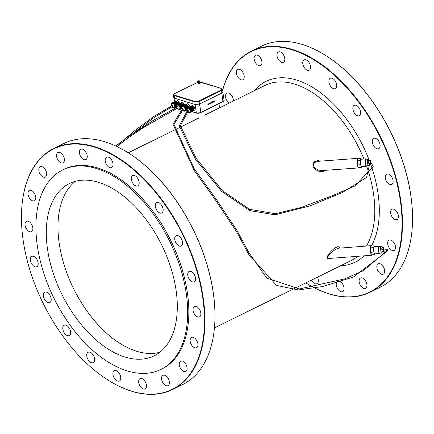 <?xml version="1.0" encoding="UTF-8"?>
<svg xmlns="http://www.w3.org/2000/svg" width="434" height="434" viewBox="0 0 434 434"><rect width="100%" height="100%" fill="white"/><g stroke="black" fill="none" stroke-linecap="round" stroke-linejoin="round"><path stroke-width="0.65" d="M193.005 110.936L194.996 109.883L193.824 110.458L193.418 107.773L191.502 105.896L190.765 106.297A2.881 1.671 -116.2 0 0 190.542 106.254L188.204 107.404A2.881 1.671 -116.2 0 1 188.432 107.453L188.519 107.48A2.881 1.671 -116.2 0 1 188.752 107.578L188.839 107.621A2.881 1.671 -116.2 0 1 189.078 107.768L189.164 107.833A2.881 1.671 -116.2 0 1 189.398 108.023L189.479 108.104A2.881 1.671 -116.2 0 1 189.701 108.337L189.783 108.429A2.881 1.671 -116.2 0 1 189.983 108.695L190.054 108.798A2.881 1.671 -116.2 0 1 190.233 109.091L190.298 109.205A2.881 1.671 -116.2 0 1 190.45 109.514L190.499 109.634A2.881 1.671 -116.2 0 1 190.624 109.959L190.662 110.079A2.881 1.671 -116.2 0 1 190.743 110.399L190.77 110.518A2.881 1.671 -116.2 0 1 190.819 110.833L190.83 110.947A2.881 1.671 -116.2 0 1 190.835 111.25L190.835 111.354A2.881 1.671 -116.2 0 1 190.803 111.63L190.786 111.728A2.881 1.671 -116.2 0 1 190.716 111.972L190.683 112.053A2.881 1.671 -116.2 0 1 190.58 112.26L190.39 112.015L190.531 112.33A2.881 1.671 -116.2 0 1 190.396 112.493L190.228 112.222L190.336 112.542A2.881 1.671 -116.2 0 1 190.168 112.656L190.027 112.368L190.103 112.688A2.881 1.671 -116.2 0 1 189.908 112.748L189.799 112.455L189.832 112.759A2.881 1.671 -116.2 0 1 189.62 112.769L189.544 112.471L189.539 112.764A2.881 1.671 -116.2 0 1 189.311 112.715L189.181 112.401L189.224 112.694A2.881 1.671 -116.2 0 1 188.991 112.596L188.985 112.373M193.016 110.898L193.824 110.458M194.996 109.883L194.589 107.193L193.418 107.773M194.589 107.193L192.674 105.321L191.502 105.896M189.593 106.52L189.452 105.614L187.537 103.742L185.633 104.719A2.881 1.671 -116.2 0 0 185.41 104.675L183.072 105.825L183.148 106.124L182.991 105.82A2.881 1.671 -116.2 0 0 182.774 105.825L185.112 104.675A2.881 1.671 -116.2 0 1 185.329 104.665L185.34 104.708M189.452 105.614L188.285 106.189L186.37 104.317M188.421 107.095L188.285 106.189M184.455 104.941L184.32 104.03L182.405 102.158L180.495 103.135A2.881 1.671 -116.2 0 0 180.273 103.091L177.935 104.241L178.016 104.54L177.853 104.236A2.881 1.671 -116.2 0 0 177.642 104.241L179.98 103.091A2.881 1.671 -116.2 0 1 180.191 103.086L180.202 103.124M184.32 104.03L183.148 104.605L181.238 102.733M183.289 105.516L183.148 104.605M179.323 103.357L179.188 102.446L177.273 100.574L175.363 101.551A2.881 1.671 -116.2 0 0 175.141 101.507L172.803 102.657A2.881 1.671 -116.2 0 1 173.03 102.706L173.117 102.733A2.881 1.671 -116.2 0 1 173.35 102.831L173.437 102.874A2.881 1.671 -116.2 0 1 173.676 103.021L173.763 103.086A2.881 1.671 -116.2 0 1 173.996 103.276L174.077 103.357A2.881 1.671 -116.2 0 1 174.3 103.59L174.376 103.683A2.881 1.671 -116.2 0 1 174.582 103.948L174.652 104.052A2.881 1.671 -116.2 0 1 174.831 104.344L174.897 104.458A2.881 1.671 -116.2 0 1 175.048 104.768L175.097 104.887A2.881 1.671 -116.2 0 1 175.217 105.212L175.255 105.332A2.881 1.671 -116.2 0 1 175.341 105.652L175.369 105.771A2.881 1.671 -116.2 0 1 175.417 106.086L175.423 106.2A2.881 1.671 -116.2 0 1 175.434 106.504L175.428 106.607A2.881 1.671 -116.2 0 1 175.401 106.883L175.379 106.981A2.881 1.671 -116.2 0 1 175.314 107.225L175.282 107.306A2.881 1.671 -116.2 0 1 175.179 107.513L174.989 107.269L175.13 107.583A2.881 1.671 -116.2 0 1 174.994 107.746L174.826 107.475L174.935 107.795A2.881 1.671 -116.2 0 1 174.766 107.909L174.56 107.654L174.701 107.941A2.881 1.671 -116.2 0 1 174.506 108.001L174.397 107.703L174.43 108.012A2.881 1.671 -116.2 0 1 174.218 108.023L174.137 107.724L174.137 108.017A2.881 1.671 -116.2 0 1 173.909 107.968L173.822 107.941A2.881 1.671 -116.2 0 1 173.589 107.844L173.578 107.627M179.188 102.446L178.016 103.021L176.101 101.149M178.152 103.932L178.016 103.021M188.041 107.285A1.92 1.112 -116.2 0 0 186.598 105.288A2.881 1.671 -116.2 0 0 186.37 105.099L184.005 106.504L183.945 106.184A2.881 1.671 -116.2 0 0 183.707 106.037L186.045 104.887A2.881 1.671 -116.2 0 1 186.284 105.033L186.273 105.147M193.032 109.742L193.168 109.797A1.92 1.112 -116.2 0 0 191.736 106.873A2.881 1.671 -116.2 0 0 191.502 106.677L189.164 107.833M177.772 104.122A1.92 1.112 -116.2 0 0 176.334 102.126A2.881 1.671 -116.2 0 0 176.101 101.93L173.763 103.086M182.904 105.701A1.92 1.112 -116.2 0 0 181.466 103.71A2.881 1.671 -116.2 0 0 181.233 103.514L178.868 104.919L178.808 104.605A2.881 1.671 -116.2 0 0 178.575 104.458L180.913 103.303A2.881 1.671 -116.2 0 1 181.146 103.449L181.135 103.563M174.511 101.616L172.173 102.766L172.379 103.021L172.238 102.733A2.881 1.671 -116.2 0 1 172.434 102.674L172.542 102.972L172.51 102.663A2.881 1.671 -116.2 0 1 172.721 102.652L172.797 102.95L172.803 102.657M174.777 101.545L174.772 101.523A2.881 1.671 -116.2 0 0 174.577 101.583L172.238 102.733M175.07 101.545L175.059 101.502A2.881 1.671 -116.2 0 0 174.848 101.507L172.51 102.663M173.03 102.706L175.379 101.616M175.694 101.762L175.689 101.675A2.881 1.671 -116.2 0 0 175.455 101.578L173.117 102.733M176.003 101.979L176.014 101.871A2.881 1.671 -116.2 0 0 175.775 101.724L173.437 102.874M173.996 103.276L176.296 102.267M176.546 102.614L176.638 102.435A2.881 1.671 -116.2 0 0 176.416 102.202L174.077 103.357M176.817 102.983L176.92 102.798A2.881 1.671 -116.2 0 0 176.714 102.527L174.376 103.683M177.067 103.39L177.17 103.194A2.881 1.671 -116.2 0 0 176.991 102.901L174.652 104.052M175.048 104.768L177.387 103.617A2.881 1.671 -116.2 0 0 177.235 103.308L174.897 104.458M177.218 103.699L175.097 104.887M175.217 105.212L177.555 104.057A2.881 1.671 -116.2 0 0 177.435 103.737M177.387 104.144L175.255 105.332M172.173 102.766A2.881 1.671 -116.2 0 0 172.005 102.88L172.114 103.2L171.945 102.929A2.881 1.671 -116.2 0 0 171.81 103.091L171.951 103.406L171.761 103.162A2.881 1.671 -116.2 0 0 171.658 103.368L171.625 103.449A2.881 1.671 -116.2 0 0 171.555 103.693L171.734 103.84M171.538 103.791A2.881 1.671 -116.2 0 0 171.506 104.068L171.555 104.095M176.47 107.068L174.701 107.941M176.464 107.041L174.935 107.795M176.459 107.019L174.994 107.746M176.448 106.932L175.13 107.583M176.443 106.889L175.179 107.513M176.437 106.742L175.282 107.306M176.432 106.672L175.314 107.225M176.443 106.46L175.379 106.981M176.454 106.368L175.401 106.883M176.519 106.075L175.428 106.607M176.562 105.95L175.434 106.504M176.643 105.603L175.423 106.2M176.66 105.478L175.417 106.086M176.736 105.099L175.369 105.771M176.833 104.995L176.963 105.245L176.79 104.947L175.341 105.652M177.17 103.194L174.831 104.344M176.92 102.798L174.582 103.948M176.638 102.435L174.3 103.59M176.014 101.871L173.676 103.021M175.689 101.675L173.35 102.831M175.059 101.502L172.721 102.652M174.772 101.523L172.434 102.674M176.79 102.945L174.452 104.095M177.018 103.297L174.68 104.448M177.256 103.791L174.918 104.941M177.398 104.187L175.059 105.337M179.643 103.2L177.305 104.35A2.881 1.671 -116.2 0 0 177.137 104.464L177.246 104.784L177.077 104.513A2.881 1.671 -116.2 0 0 176.942 104.675L177.083 104.99L176.898 104.74A2.881 1.671 -116.2 0 0 176.79 104.947M179.909 103.124L179.904 103.102A2.881 1.671 -116.2 0 0 179.709 103.167L177.37 104.317L177.511 104.605M177.935 104.241A2.881 1.671 -116.2 0 1 178.162 104.285L180.511 103.2M180.826 103.346L180.826 103.259A2.881 1.671 -116.2 0 0 180.587 103.162L178.293 104.605L178.162 104.285M178.895 104.665A2.881 1.671 -116.2 0 1 179.128 104.86L181.428 103.845M181.683 104.193L181.77 104.019A2.881 1.671 -116.2 0 0 181.553 103.786L179.15 105.164L179.128 104.86M181.954 104.567L182.052 104.377A2.881 1.671 -116.2 0 0 181.851 104.111L179.513 105.261A2.881 1.671 -116.2 0 1 179.714 105.533L182.123 104.48A2.881 1.671 -116.2 0 1 182.307 104.778L182.199 104.968M180.029 106.037A2.881 1.671 -116.2 0 1 180.181 106.352L182.519 105.202A2.881 1.671 -116.2 0 0 182.367 104.887L179.969 105.929A2.881 1.671 -116.2 0 0 179.784 105.636M182.351 105.283L180.181 106.352M180.235 106.471A2.881 1.671 -116.2 0 1 180.354 106.791L182.692 105.641A2.881 1.671 -116.2 0 0 182.568 105.316M182.519 105.728L180.354 106.791M179.34 109.563L179.269 109.596A2.881 1.671 -116.2 0 1 179.041 109.552L179.03 109.487M178.716 109.211L178.721 109.428A2.881 1.671 -116.2 0 0 178.954 109.525M176.687 105.679L176.643 105.646A2.881 1.671 -116.2 0 1 176.671 105.37L176.812 105.489M176.866 105.424L176.692 105.278A2.881 1.671 -116.2 0 1 176.757 105.033M177.305 104.35L177.446 104.637M179.904 103.102L177.566 104.258A2.881 1.671 -116.2 0 0 177.37 104.317M177.566 104.258L177.75 104.54L177.642 104.241M180.191 103.086L177.853 104.236M180.826 103.259L178.488 104.41A2.881 1.671 -116.2 0 0 178.249 104.312M181.146 103.449L178.808 104.605M181.77 104.019L179.432 105.169A2.881 1.671 -116.2 0 0 179.215 104.936M182.052 104.377L179.714 105.533M181.927 104.529L179.589 105.679M182.307 104.778L179.969 105.929M182.15 104.882L179.812 106.032M182.394 105.375L180.056 106.525M182.535 105.766L180.197 106.921M181.971 106.58L182.096 106.829L181.927 106.531L180.479 107.236A2.881 1.671 -116.2 0 0 180.392 106.91M180.479 107.236L181.873 106.677M181.792 107.057L180.549 107.67A2.881 1.671 -116.2 0 0 180.501 107.355M180.549 107.67L181.781 107.182M181.694 107.529L180.571 108.082A2.881 1.671 -116.2 0 0 180.56 107.784M180.571 108.082L181.651 107.654M181.591 107.947L180.533 108.467A2.881 1.671 -116.2 0 0 180.566 108.191M180.533 108.467L181.58 108.039M181.569 108.256L180.446 108.809A2.881 1.671 -116.2 0 0 180.517 108.565M180.446 108.809L180.246 108.592L180.414 108.891L181.569 108.321M181.58 108.473L180.311 109.097A2.881 1.671 -116.2 0 0 180.414 108.891M180.311 109.097L180.121 108.853L180.267 109.162L181.586 108.516M181.596 108.603L180.126 109.325A2.881 1.671 -116.2 0 0 180.267 109.162M180.126 109.325L179.958 109.059L180.072 109.379L181.596 108.625M181.602 108.652L179.904 109.487A2.881 1.671 -116.2 0 0 180.072 109.379M179.904 109.487L179.763 109.205L179.898 109.487M179.269 109.596L179.275 109.308L179.351 109.607A2.881 1.671 -116.2 0 0 179.567 109.596M184.775 104.778L182.437 105.934A2.881 1.671 -116.2 0 0 182.269 106.048L182.215 106.097A2.881 1.671 -116.2 0 0 182.074 106.259L182.264 106.504L182.03 106.325A2.881 1.671 -116.2 0 0 181.927 106.531M185.047 104.708L185.036 104.686A2.881 1.671 -116.2 0 0 184.846 104.746L182.508 105.901L182.649 106.189M183.072 105.825A2.881 1.671 -116.2 0 1 183.3 105.869L185.643 104.784M185.958 104.93L185.958 104.844A2.881 1.671 -116.2 0 0 185.719 104.746L183.43 106.189L183.3 105.869M184.032 106.249A2.881 1.671 -116.2 0 1 184.266 106.444L186.56 105.429M186.815 105.777L186.908 105.603A2.881 1.671 -116.2 0 0 186.685 105.37L184.282 106.742L184.266 106.444M187.087 106.151L187.19 105.961A2.881 1.671 -116.2 0 0 186.983 105.695L184.569 106.753A2.881 1.671 -116.2 0 0 184.347 106.52M187.336 106.552L187.439 106.357A2.881 1.671 -116.2 0 0 187.26 106.064L184.851 107.111A2.881 1.671 -116.2 0 0 184.645 106.845M185.161 107.621A2.881 1.671 -116.2 0 1 185.318 107.936L187.656 106.786A2.881 1.671 -116.2 0 0 187.499 106.471L185.101 107.513A2.881 1.671 -116.2 0 0 184.922 107.214M187.488 106.867L185.318 107.936M185.367 108.05A2.881 1.671 -116.2 0 1 185.486 108.375L187.824 107.225A2.881 1.671 -116.2 0 0 187.705 106.9M187.656 107.306L185.486 108.375M184.477 111.147L184.407 111.18A2.881 1.671 -116.2 0 1 184.179 111.137L184.168 111.071M183.848 110.789L183.853 111.012A2.881 1.671 -116.2 0 0 184.092 111.109M181.824 107.258L181.775 107.231A2.881 1.671 -116.2 0 1 181.808 106.954L181.949 107.073M182.003 107.008L181.824 106.856A2.881 1.671 -116.2 0 1 181.895 106.612M182.215 106.097L182.378 106.368L182.269 106.048M182.437 105.934L182.578 106.222M185.036 104.686L182.698 105.836A2.881 1.671 -116.2 0 0 182.508 105.901M182.698 105.836L182.812 106.135M182.888 106.124L182.774 105.825M185.329 104.665L182.991 105.82M185.958 104.844L183.62 105.994A2.881 1.671 -116.2 0 0 183.387 105.896M186.284 105.033L183.945 106.184M186.908 105.603L184.569 106.753M187.19 105.961L184.851 107.111M187.059 106.108L184.721 107.263M187.439 106.357L185.101 107.513M187.287 106.46L184.949 107.616M187.526 106.959L185.188 108.109M187.667 107.35L185.329 108.5M187.065 108.104L185.611 108.82A2.881 1.671 -116.2 0 0 185.524 108.495M185.611 108.82L187.005 108.261M186.924 108.641L185.681 109.254A2.881 1.671 -116.2 0 0 185.633 108.934M185.681 109.254L186.913 108.766M186.826 109.113L185.703 109.666A2.881 1.671 -116.2 0 0 185.692 109.368M185.703 109.666L186.788 109.238M186.723 109.531L185.671 110.052A2.881 1.671 -116.2 0 0 185.698 109.775M185.671 110.052L186.712 109.623M186.701 109.84L185.584 110.388A2.881 1.671 -116.2 0 0 185.649 110.144M185.584 110.388L185.378 110.176L185.551 110.475L186.701 109.905M186.712 110.052L185.443 110.681A2.881 1.671 -116.2 0 0 185.551 110.475M185.443 110.681L185.258 110.431L185.399 110.746L186.718 110.095M186.728 110.187L185.258 110.909A2.881 1.671 -116.2 0 0 185.399 110.746M185.258 110.909L185.096 110.637L185.204 110.958L186.734 110.209M186.739 110.236L185.036 111.071A2.881 1.671 -116.2 0 0 185.204 110.958M184.407 111.18L184.325 110.882L184.488 111.185A2.881 1.671 -116.2 0 0 184.7 111.18M188.123 107.399A2.881 1.671 -116.2 0 0 187.911 107.41L190.249 106.254A2.881 1.671 -116.2 0 1 190.461 106.249L188.123 107.399L188.285 107.703L188.204 107.404M187.835 107.42A2.881 1.671 -116.2 0 0 187.64 107.48L189.978 106.33A2.881 1.671 -116.2 0 1 190.173 106.27L187.835 107.42L188.02 107.703L187.911 107.41M189.913 106.363L187.575 107.513L187.716 107.8L187.64 107.48M187.347 107.681A2.881 1.671 -116.2 0 0 187.211 107.838L187.352 108.153L187.162 107.909A2.881 1.671 -116.2 0 0 187.059 108.115L187.027 108.196A2.881 1.671 -116.2 0 0 186.956 108.44L187.135 108.587M186.94 108.538A2.881 1.671 -116.2 0 0 186.913 108.815L186.956 108.842M188.432 107.453L190.781 106.363M191.096 106.509L191.09 106.422A2.881 1.671 -116.2 0 0 190.857 106.325L188.519 107.48M191.405 106.726L191.416 106.618A2.881 1.671 -116.2 0 0 191.177 106.471L188.839 107.621M189.398 108.023L191.698 107.014M191.953 107.361L192.04 107.182A2.881 1.671 -116.2 0 0 191.817 106.948L189.479 108.104M192.224 107.73L192.322 107.545A2.881 1.671 -116.2 0 0 192.121 107.274L189.783 108.429M192.468 108.137L192.571 107.941A2.881 1.671 -116.2 0 0 192.392 107.648L190.054 108.798M190.45 109.514L192.788 108.364A2.881 1.671 -116.2 0 0 192.636 108.055L190.298 109.205M192.62 108.446L190.499 109.634M190.624 109.959L192.962 108.804A2.881 1.671 -116.2 0 0 192.837 108.484M192.788 108.891L190.662 110.079M190.743 110.399L193.081 109.249A2.881 1.671 -116.2 0 0 193 108.923M192.918 109.33L190.77 110.518M190.819 110.833L193.157 109.683A2.881 1.671 -116.2 0 0 193.108 109.368M190.835 111.25L193.173 110.1A2.881 1.671 -116.2 0 0 193.168 109.797L190.83 110.947M193.076 110.144L190.835 111.354M190.803 111.63L193.141 110.48A2.881 1.671 -116.2 0 0 193.173 110.203M193.054 110.524L190.786 111.728M190.716 111.972L193.054 110.822A2.881 1.671 -116.2 0 0 193.125 110.578M192.978 110.86L190.683 112.053M190.58 112.26L192.918 111.109A2.881 1.671 -116.2 0 0 193.022 110.903M192.848 111.142L190.531 112.33M190.396 112.493L192.734 111.337A2.881 1.671 -116.2 0 0 192.87 111.18M192.663 111.375L190.336 112.542M190.103 112.688L192.506 111.505A2.881 1.671 -116.2 0 0 192.674 111.392M192.799 108.934L190.461 110.084M192.658 108.538L190.32 109.688M192.419 108.044L190.081 109.194M192.571 107.941L190.233 109.091M192.197 107.692L189.859 108.842M192.322 107.545L189.983 108.695M192.04 107.182L189.701 108.337M191.416 106.618L189.078 107.768M191.09 106.422L188.752 107.578M184.607 110.562A2.241 1.297 -116.2 0 0 184.727 110.513A2.241 1.297 -116.2 0 0 184.9 107.93A2.241 1.297 -116.2 0 0 182.747 106.493A2.241 1.297 -116.2 0 0 182.638 106.563M189.739 112.14A2.241 1.297 -116.2 0 0 189.859 112.091A2.241 1.297 -116.2 0 0 190.038 109.509A2.241 1.297 -116.2 0 0 187.884 108.077A2.241 1.297 -116.2 0 0 187.77 108.142M174.338 107.393A2.241 1.297 -116.2 0 0 174.457 107.344A2.241 1.297 -116.2 0 0 174.636 104.762A2.241 1.297 -116.2 0 0 172.477 103.33A2.241 1.297 -116.2 0 0 172.369 103.395M179.47 108.977A2.241 1.297 -116.2 0 0 179.595 108.929A2.241 1.297 -116.2 0 0 179.768 106.346A2.241 1.297 -116.2 0 0 177.614 104.909A2.241 1.297 -116.2 0 0 177.501 104.979M215.313 100.834L211.749 101.947L211.814 102.245L207.837 104.203L207.929 104.784L211.9 102.825L211.944 103.118L215.313 100.834L211.77 101.952L211.814 102.245M211.792 102.24L207.837 104.203M207.815 104.198L207.929 104.784M211.884 102.836L211.944 103.118M321.437 161.074L317.574 160.667L314.357 161.719L312.816 163.889L313.202 166.775L315.556 169.634L319.104 171.43L322.939 171.674L325.907 170.361M339.6 248.036L339.187 246.74L337.305 246.778L334.75 248.107L331.527 250.781L328.614 254.161L326.948 257.161L327.138 258.718L329.129 258.447M222.653 90.375A134.057 77.757 63.8 0 1 292.071 49.818A134.057 77.757 63.8 0 1 401.77 214.684A134.057 77.757 63.8 0 1 305.807 282.897M220.092 103.124A134.377 77.946 63.8 0 0 219.566 107.822A134.057 77.757 63.8 0 1 220.114 103.113M229.228 103.064A5.761 3.342 63.8 0 1 225.718 97.758A5.761 3.342 63.8 0 1 226.895 93.131A5.761 3.342 63.8 0 1 231.062 94.758A5.761 3.342 63.8 0 1 233.351 101.035M317.433 277.174A5.761 3.342 63.8 0 1 316.923 283.7A5.761 3.342 63.8 0 1 311.438 280.125M359.596 283.684A5.761 3.342 63.8 0 1 360.47 278.026A5.761 3.342 63.8 0 1 366.008 281.72A5.761 3.342 63.8 0 1 365.558 288.36A5.761 3.342 63.8 0 1 359.596 283.684M389.976 248.845A5.761 3.342 63.8 0 1 389.054 240.138A5.761 3.342 63.8 0 1 394.593 243.827A5.761 3.342 63.8 0 1 394.143 250.472A5.761 3.342 63.8 0 1 389.976 248.845M390.009 184.58A5.761 3.342 63.8 0 1 385.68 179.492A5.761 3.342 63.8 0 1 386.667 174.175A5.761 3.342 63.8 0 1 392.211 177.864A5.761 3.342 63.8 0 1 391.761 184.504A5.761 3.342 63.8 0 1 390.009 184.58M359.678 115.433A5.761 3.342 63.8 0 1 359.314 115.661A5.761 3.342 63.8 0 1 353.775 111.972A5.761 3.342 63.8 0 1 354.225 105.332A5.761 3.342 63.8 0 1 359.602 108.695A5.761 3.342 63.8 0 1 359.678 115.433M310.57 67.818A5.761 3.342 63.8 0 1 309.203 70.232A5.761 3.342 63.8 0 1 303.664 66.543A5.761 3.342 63.8 0 1 304.115 59.903A5.761 3.342 63.8 0 1 308.509 61.791A5.761 3.342 63.8 0 1 310.57 67.818M261.442 59.919A5.761 3.342 63.8 0 1 260.568 65.577A5.761 3.342 63.8 0 1 255.029 61.883A5.761 3.342 63.8 0 1 255.48 55.243A5.761 3.342 63.8 0 1 261.442 59.919M284.742 58.313A5.761 3.342 63.8 0 1 283.44 62.29A5.761 3.342 63.8 0 1 277.896 58.601A5.761 3.342 63.8 0 1 278.351 51.961A5.761 3.342 63.8 0 1 284.742 58.313M336.388 87.5A5.761 3.342 63.8 0 1 335.352 88.623A5.761 3.342 63.8 0 1 329.813 84.934A5.761 3.342 63.8 0 1 330.263 78.294A5.761 3.342 63.8 0 1 335.173 80.887A5.761 3.342 63.8 0 1 336.388 87.5M378.15 148.884A5.761 3.342 63.8 0 1 372.985 144.522A5.761 3.342 63.8 0 1 373.663 138.37A5.761 3.342 63.8 0 1 379.202 142.059A5.761 3.342 63.8 0 1 378.752 148.699A5.761 3.342 63.8 0 1 378.15 148.884M394.083 219.024A5.761 3.342 63.8 0 1 390.757 213.712A5.761 3.342 63.8 0 1 391.973 209.242A5.761 3.342 63.8 0 1 397.517 212.931A5.761 3.342 63.8 0 1 397.061 219.571A5.761 3.342 63.8 0 1 394.083 219.024M378.095 271.125A5.761 3.342 63.8 0 1 378.198 263.839A5.761 3.342 63.8 0 1 383.743 267.528A5.761 3.342 63.8 0 1 383.287 274.174A5.761 3.342 63.8 0 1 378.095 271.125M336.296 285.29A5.761 3.342 63.8 0 1 337.603 281.313A5.761 3.342 63.8 0 1 343.142 285.002A5.761 3.342 63.8 0 1 342.692 291.643A5.761 3.342 63.8 0 1 336.296 285.29M242.948 72.478A5.761 3.342 63.8 0 1 242.839 79.764A5.761 3.342 63.8 0 1 237.3 76.075A5.761 3.342 63.8 0 1 237.751 69.429A5.761 3.342 63.8 0 1 242.948 72.478M131.459 154.954A134.057 77.757 63.8 0 1 131.567 155.025A134.057 77.757 63.8 0 1 214.738 323.894A134.057 77.757 63.8 0 1 214.732 324.024M357.692 158.356L318.182 161.312L314.601 162.479L313.663 163.558L313.391 165.066L314.183 167.003L316.001 168.755L318.491 170.019L321.48 170.616L358.408 167.931A4.801 0.835 -94.3 0 1 357.307 164.177A4.801 0.835 -94.3 0 1 357.388 158.779A4.801 0.835 -94.3 0 1 357.692 158.356A4.801 0.835 -94.3 0 1 358.05 158.73M370.902 245.698L338.102 248.248L334.804 249.854L331.603 252.317L328.522 255.637L327.437 257.942L328.25 258.512L371.618 255.268A4.801 0.835 -94.3 0 1 370.424 250.543A4.801 0.835 -94.3 0 1 370.902 245.698A4.801 0.835 -94.3 0 1 371.26 246.067M222.626 90.256A134.377 77.946 63.8 0 1 251.378 51.141A134.377 77.946 63.8 0 1 292.261 49.411A134.377 77.946 63.8 0 1 393.215 168.202A134.377 77.946 63.8 0 1 370.126 292.234A134.377 77.946 63.8 0 1 305.796 282.903M21.705 209.009A134.377 77.946 63.8 0 1 21.716 208.879A134.377 77.946 63.8 0 1 53.821 148.444L63.874 143.491A134.377 77.946 63.8 0 1 104.757 141.766A134.377 77.946 63.8 0 1 131.35 154.878A134.377 77.946 63.8 0 1 214.721 324.155A134.377 77.946 63.8 0 1 182.622 384.589L172.564 389.537A134.377 77.946 63.8 0 1 105.088 378.15A134.377 77.946 63.8 0 1 104.979 378.079M45.386 169.781A5.761 3.342 -116.2 0 0 40.188 166.737A5.761 3.342 -116.2 0 0 39.738 173.378A5.761 3.342 -116.2 0 0 45.282 177.067A5.761 3.342 -116.2 0 0 45.386 169.781M29.398 221.882A5.761 3.342 -116.2 0 0 26.414 221.335A5.761 3.342 -116.2 0 0 25.964 227.975A5.761 3.342 -116.2 0 0 31.508 231.669A5.761 3.342 -116.2 0 0 32.724 227.194A5.761 3.342 -116.2 0 0 29.398 221.882M45.326 292.022A5.761 3.342 -116.2 0 0 44.729 292.207A5.761 3.342 -116.2 0 0 44.273 298.852A5.761 3.342 -116.2 0 0 49.818 302.541A5.761 3.342 -116.2 0 0 50.49 296.384A5.761 3.342 -116.2 0 0 45.326 292.022M87.093 353.412A5.761 3.342 -116.2 0 0 88.303 360.019A5.761 3.342 -116.2 0 0 93.218 362.618A5.761 3.342 -116.2 0 0 93.668 355.972A5.761 3.342 -116.2 0 0 88.129 352.283A5.761 3.342 -116.2 0 0 87.093 353.412M138.734 382.593A5.761 3.342 -116.2 0 0 145.13 388.951A5.761 3.342 -116.2 0 0 145.58 382.305A5.761 3.342 -116.2 0 0 140.041 378.616A5.761 3.342 -116.2 0 0 138.734 382.593M180.533 368.433A5.761 3.342 -116.2 0 0 185.725 371.477A5.761 3.342 -116.2 0 0 186.181 364.837A5.761 3.342 -116.2 0 0 180.636 361.148A5.761 3.342 -116.2 0 0 180.533 368.433M196.521 316.332A5.761 3.342 -116.2 0 0 199.499 316.88A5.761 3.342 -116.2 0 0 199.955 310.234A5.761 3.342 -116.2 0 0 194.41 306.545A5.761 3.342 -116.2 0 0 193.195 311.021A5.761 3.342 -116.2 0 0 196.521 316.332M180.593 246.192A5.761 3.342 -116.2 0 0 181.19 246.007A5.761 3.342 -116.2 0 0 181.645 239.362A5.761 3.342 -116.2 0 0 176.101 235.673A5.761 3.342 -116.2 0 0 175.428 241.825A5.761 3.342 -116.2 0 0 180.593 246.192M138.826 184.803A5.761 3.342 -116.2 0 0 137.611 178.19A5.761 3.342 -116.2 0 0 132.701 175.596A5.761 3.342 -116.2 0 0 132.251 182.237A5.761 3.342 -116.2 0 0 137.79 185.931A5.761 3.342 -116.2 0 0 138.826 184.803M63.885 157.222A5.761 3.342 -116.2 0 0 57.923 152.546A5.761 3.342 -116.2 0 0 57.467 159.191A5.761 3.342 -116.2 0 0 63.011 162.88A5.761 3.342 -116.2 0 0 63.885 157.222M87.185 155.616A5.761 3.342 -116.2 0 0 80.789 149.263A5.761 3.342 -116.2 0 0 80.333 155.909A5.761 3.342 -116.2 0 0 85.878 159.598A5.761 3.342 -116.2 0 0 87.185 155.616M113.008 165.121A5.761 3.342 -116.2 0 0 110.947 159.094A5.761 3.342 -116.2 0 0 106.558 157.206A5.761 3.342 -116.2 0 0 106.102 163.851A5.761 3.342 -116.2 0 0 111.647 167.54A5.761 3.342 -116.2 0 0 113.008 165.121M162.115 212.736A5.761 3.342 -116.2 0 0 162.039 205.998A5.761 3.342 -116.2 0 0 156.663 202.635A5.761 3.342 -116.2 0 0 156.213 209.275A5.761 3.342 -116.2 0 0 161.757 212.969A5.761 3.342 -116.2 0 0 162.115 212.736M192.446 281.883A5.761 3.342 -116.2 0 0 194.199 281.812A5.761 3.342 -116.2 0 0 194.649 275.167A5.761 3.342 -116.2 0 0 189.11 271.478A5.761 3.342 -116.2 0 0 188.117 276.794A5.761 3.342 -116.2 0 0 192.446 281.883M192.414 346.153A5.761 3.342 -116.2 0 0 196.58 347.775A5.761 3.342 -116.2 0 0 197.036 341.135A5.761 3.342 -116.2 0 0 191.492 337.446A5.761 3.342 -116.2 0 0 192.414 346.153M162.034 380.987A5.761 3.342 -116.2 0 0 167.996 385.663A5.761 3.342 -116.2 0 0 168.452 379.023A5.761 3.342 -116.2 0 0 162.907 375.334A5.761 3.342 -116.2 0 0 162.034 380.987M112.911 373.094A5.761 3.342 -116.2 0 0 114.972 379.115A5.761 3.342 -116.2 0 0 119.361 381.009A5.761 3.342 -116.2 0 0 119.817 374.363A5.761 3.342 -116.2 0 0 114.272 370.674A5.761 3.342 -116.2 0 0 112.911 373.094M63.803 325.473A5.761 3.342 -116.2 0 0 63.879 332.216A5.761 3.342 -116.2 0 0 69.25 335.58A5.761 3.342 -116.2 0 0 69.706 328.934A5.761 3.342 -116.2 0 0 64.161 325.245A5.761 3.342 -116.2 0 0 63.803 325.473M33.472 256.326A5.761 3.342 -116.2 0 0 31.72 256.402A5.761 3.342 -116.2 0 0 31.27 263.042A5.761 3.342 -116.2 0 0 36.809 266.736A5.761 3.342 -116.2 0 0 37.801 261.42A5.761 3.342 -116.2 0 0 33.472 256.326M33.505 192.061A5.761 3.342 -116.2 0 0 29.338 190.439A5.761 3.342 -116.2 0 0 28.883 197.079A5.761 3.342 -116.2 0 0 34.427 200.768A5.761 3.342 -116.2 0 0 33.505 192.061M358.712 167.513A4.801 0.835 -94.3 0 1 358.408 167.931M371.916 254.85L371.916 254.85A4.801 0.835 -94.3 0 1 371.618 255.268M251.378 51.141L261.436 46.188A134.377 77.946 63.8 0 1 302.314 44.463A134.377 77.946 63.8 0 1 328.912 57.576A134.377 77.946 63.8 0 1 412.284 226.846A134.377 77.946 63.8 0 1 380.179 287.281L370.126 292.234M329.021 57.646A134.057 77.757 63.8 0 1 329.124 57.722A134.057 77.757 63.8 0 1 412.3 226.591A134.057 77.757 63.8 0 1 412.295 226.716M53.821 148.444A134.377 77.946 63.8 0 1 94.699 146.719A134.377 77.946 63.8 0 1 195.653 265.51A134.377 77.946 63.8 0 1 172.564 389.537M94.509 147.126A134.057 77.757 63.8 0 1 204.322 314.156A134.057 77.757 63.8 0 1 104.876 378.009A134.057 77.757 63.8 0 1 21.7 209.139A134.057 77.757 63.8 0 1 94.509 147.126M62.664 169.944L63.836 169.368A111.18 64.492 63.8 0 1 97.661 167.942A111.18 64.492 63.8 0 1 181.184 266.226A111.18 64.492 63.8 0 1 162.083 368.846L160.916 369.421A111.18 64.492 63.8 0 1 53.935 298.174A111.18 64.492 63.8 0 1 62.664 169.944A111.18 64.492 63.8 0 1 96.489 168.517A111.18 64.492 63.8 0 1 180.012 266.801A111.18 64.492 63.8 0 1 160.916 369.421M357.475 164.953L358.289 167.54L361.43 167.307L360.616 164.719L357.475 164.953L357.231 160.553L357.811 158.746L360.952 158.513L361.175 159.218M370.441 247.895L371.016 246.083L374.162 245.85L373.582 247.657L370.441 247.895L370.679 252.29L371.499 254.883L374.64 254.644L374.878 253.901M361.668 166.564L361.43 167.307M360.616 164.719L360.372 160.32L357.231 160.553M360.372 160.32L360.952 158.513M374.385 246.561L374.162 245.85M373.582 247.657L373.826 252.056L374.64 254.644M373.826 252.056L370.679 252.29M168.745 261.507A95.985 55.677 -116.2 0 0 69.38 183.577A95.985 55.677 -116.2 0 0 61.845 294.285A95.985 55.677 -116.2 0 0 154.2 355.788A95.985 55.677 -116.2 0 0 168.745 261.507M366.415 165.886A3.678 0.64 -94.3 0 1 366.177 166.227L361.468 166.58A3.678 0.64 -94.3 0 1 360.621 163.699A3.678 0.64 -94.3 0 1 360.687 159.56A3.678 0.64 -94.3 0 1 360.914 159.24L365.629 158.887A3.678 0.64 -94.3 0 1 365.916 159.186M379.121 246.523A3.678 0.64 85.7 0 0 378.839 246.224L374.124 246.577A3.678 0.64 85.7 0 0 373.761 250.293A3.678 0.64 85.7 0 0 374.672 253.917L379.387 253.564A3.678 0.64 85.7 0 0 379.62 253.244A3.678 0.64 85.7 0 0 379.625 253.223M75.516 181.287A95.985 55.677 -116.2 0 0 73.536 288.523A95.985 55.677 -116.2 0 0 159.755 352.316M366.177 166.227A3.678 0.64 -94.3 0 1 365.33 163.347A3.678 0.64 -94.3 0 1 365.395 159.207A3.678 0.64 -94.3 0 1 365.629 158.887M378.839 246.224A3.678 0.64 85.7 0 0 378.47 249.941A3.678 0.64 85.7 0 0 379.387 253.564M369.459 164.329L368.884 165.549L366.155 165.907A3.358 0.586 -94.3 0 1 365.385 163.276A3.358 0.586 -94.3 0 1 365.439 159.5A3.358 0.586 -94.3 0 1 365.65 159.207L368.412 159.159L369.155 160.271M382.365 247.613L381.616 246.496L378.86 246.545A3.358 0.586 85.7 0 0 378.529 249.941A3.358 0.586 85.7 0 0 379.365 253.244L381.562 253.082L382.669 251.666M368.949 164.112L370.918 164.22L368.949 164.112L368.645 162.094L368.737 160.303L370.31 160.184L370.712 160.412L370.918 164.22M383.52 247.526L381.947 247.64L381.849 249.436L382.159 251.454L384.128 251.557L383.922 247.749L383.52 247.526L383.423 249.317L383.727 251.335L384.128 251.557M370.517 163.998L370.213 161.98L368.645 162.094M370.213 161.98L370.31 160.184M383.727 251.335L382.159 251.454M383.423 249.317L381.849 249.436M370.527 161.622L370.663 162.842L370.527 161.622M383.911 250.125L383.775 248.904L383.911 250.125M199.271 80.816A0.96 0.374 -8.6 0 0 198.202 80.86A0.96 0.374 -8.6 0 0 197.622 81.304A0.96 0.374 -8.6 0 0 198.626 81.532A0.96 0.374 -8.6 0 0 199.521 81.017A0.96 0.374 -8.6 0 0 199.271 80.816M198.805 81.044L198.257 81.207L198.805 81.044M197.622 81.304L197.709 81.885A0.96 0.374 -8.6 0 0 198.718 82.113A0.96 0.374 -8.6 0 0 199.607 81.597L199.521 81.017M198.067 82.113L198.116 82.422L199.38 82.227L199.336 81.923M198.072 82.145A0.96 0.374 -8.6 0 0 197.801 82.465A0.96 0.374 -8.6 0 0 198.805 82.693A0.96 0.374 -8.6 0 0 199.7 82.183A0.96 0.374 -8.6 0 0 199.45 81.977A0.96 0.374 -8.6 0 0 199.342 81.95M197.801 82.465L197.931 83.339A0.96 0.374 -8.6 0 0 198.935 83.567A0.96 0.374 -8.6 0 0 199.83 83.057L199.7 82.183M197.915 82.248L174.728 93.554L173.801 94.493L174.549 95.182L194.888 101.447L198.913 101.008L221.145 90.06L222.072 89.116L221.324 88.427L199.526 82.004M174.566 93.635L173.529 94.872L174.354 95.578L194.698 101.844L199.173 101.355L221.4 90.402L222.42 89.236L222.957 91.856L221.942 93.017L221.145 90.06M173.529 94.872L173.784 97.525L174.614 98.22L195.088 104.534L199.564 104.041L221.942 93.017M200.839 112.569L222.984 101.702L200.85 112.422A3.201 1.253 171.4 0 1 196.369 112.911L195.105 104.54M192.235 111.636L196.51 113.1L200.676 112.645A2.881 1.128 171.4 0 1 196.651 113.09L192.05 111.728M222.864 92.29L224.085 100.341A3.201 1.253 171.4 0 1 223.06 101.48L200.85 112.422L199.58 104.035M175.276 101.529L174.783 98.274M224.085 100.341L222.984 101.702L221.79 93.093M184.727 110.513L184.493 110.627A2.241 1.297 -116.2 0 0 185.003 109.08A2.241 1.297 -116.2 0 0 182.513 106.607L182.747 106.493M183.208 109.276A0.96 0.559 -116.2 0 0 182.437 108.207A0.96 0.559 -116.2 0 0 181.927 108.88A0.96 0.559 -116.2 0 0 182.703 109.954A0.96 0.559 -116.2 0 0 183.208 109.276M189.859 112.091L189.625 112.211A2.241 1.297 -116.2 0 0 190.135 110.659A2.241 1.297 -116.2 0 0 187.651 108.191L187.884 108.077M187.059 110.464A0.96 0.559 -116.2 0 0 187.835 111.533A0.96 0.559 -116.2 0 0 188.345 110.86A0.96 0.559 -116.2 0 0 187.569 109.786A0.96 0.559 -116.2 0 0 187.059 110.464M174.457 107.344L174.224 107.464A2.241 1.297 -116.2 0 0 174.734 105.912A2.241 1.297 -116.2 0 0 172.244 103.444L172.477 103.33M172.276 106.715A0.96 0.559 -116.2 0 0 172.944 106.113A0.96 0.559 -116.2 0 0 172.168 105.039A0.96 0.559 -116.2 0 0 171.658 105.717A0.96 0.559 -116.2 0 0 171.718 105.956M179.595 108.929L179.361 109.042A2.241 1.297 -116.2 0 0 179.866 107.496A2.241 1.297 -116.2 0 0 177.381 105.028L177.614 104.909M177.256 108.18A0.96 0.559 -116.2 0 0 178.076 107.692A0.96 0.559 -116.2 0 0 177.3 106.623A0.96 0.559 -116.2 0 0 176.79 107.296A0.96 0.559 -116.2 0 0 176.801 107.334M204.62 115.184L265.065 85.411A97.585 56.604 63.8 0 1 363.925 159.012M366.529 165.88A97.585 56.604 63.8 0 1 366.448 246.029M357.773 256.304A97.585 56.604 63.8 0 1 351.296 260.492L214.434 327.903M254.297 90.717A100.78 58.46 63.8 0 1 369.22 160.271M370.69 164.236A100.78 58.46 63.8 0 1 371.396 246.056M364.023 255.838A100.78 58.46 63.8 0 1 340.527 265.798M315.605 161.904L315.003 161.339M368.352 165.739A3.358 0.586 -94.3 0 1 367.582 163.113A3.358 0.586 -94.3 0 1 367.641 159.332A3.358 0.586 -94.3 0 1 367.853 159.039M381.063 246.382A3.358 0.586 85.7 0 0 380.726 249.772A3.358 0.586 85.7 0 0 381.562 253.082M369.421 164.334A2.398 0.418 -94.3 0 1 368.759 163.461A2.398 0.418 -94.3 0 1 368.716 160.135A2.398 0.418 -94.3 0 1 369.117 160.276M382.321 247.613A2.398 0.418 85.7 0 0 381.822 249.512A2.398 0.418 85.7 0 0 382.582 251.845A2.398 0.418 85.7 0 0 382.625 251.671M198.913 101.008L199.564 104.041M197.969 82.205L174.728 93.554M174.549 95.182L174.614 98.22M195.088 104.534L194.888 101.447M174.001 97.91L174.56 101.594M184.493 110.627L183.256 110.713L182.128 109.878L181.602 108.641L181.683 107.551L182.513 106.607M189.625 112.211L188.394 112.297L187.266 111.457L186.734 110.22L186.821 109.135L187.651 108.191M174.224 107.464L172.987 107.551L172.01 106.894M171.511 106.091L171.419 104.388L172.244 103.444M179.361 109.042L178.124 109.129L177.007 108.31M176.567 107.458L176.551 105.972L177.381 105.028M128.204 152.822L198.756 118.07M199.461 81.983L201.121 82.145L221.459 88.417L222.42 89.236M187.743 109.867L179.275 125.827L195.544 159.338L221.649 191.454L250.011 210.658L275.026 214.825L309.822 205.933L342.231 192.588L366.518 177.446L370.24 161.448M188.34 110.822L180.365 125.768L196.483 158.773L222.485 190.743L249.555 209.302L275.389 213.718L300.881 207.544L332.287 195.761L355.034 185.904L373.386 166.206L370.538 162.5M183.197 109.194L173.958 124.455L194.286 168.875L216.723 199.965L236.921 230.351L248.98 252.794L266.698 278.004L299.276 288.995L344.412 278.97L363.236 270.767L385.886 251.601L386.602 249.686L383.526 249.984M381.801 248.715L381.839 249.718M182.714 108.364L172.982 124.281L194.28 170.627L214.933 199.173L236.568 231.664L248.66 254.264L276.529 285.404L298.234 289.945L322.37 286.576L353.488 277.006L387.236 251.156L387.481 249.382L383.45 248.818M172.602 105.364L154.021 116.366L135.348 130.178L123.419 140.187M120.538 142.39L115.677 145.976M172.954 106.265L154.596 117.137L134.182 132.473M123.636 141.224L121.444 142.9M177.674 106.873L153.311 120.381L127.672 137.046L115.905 146.084M178.081 107.74L143.887 127.249L129.354 137.019L116.871 146.535"/></g></svg>
